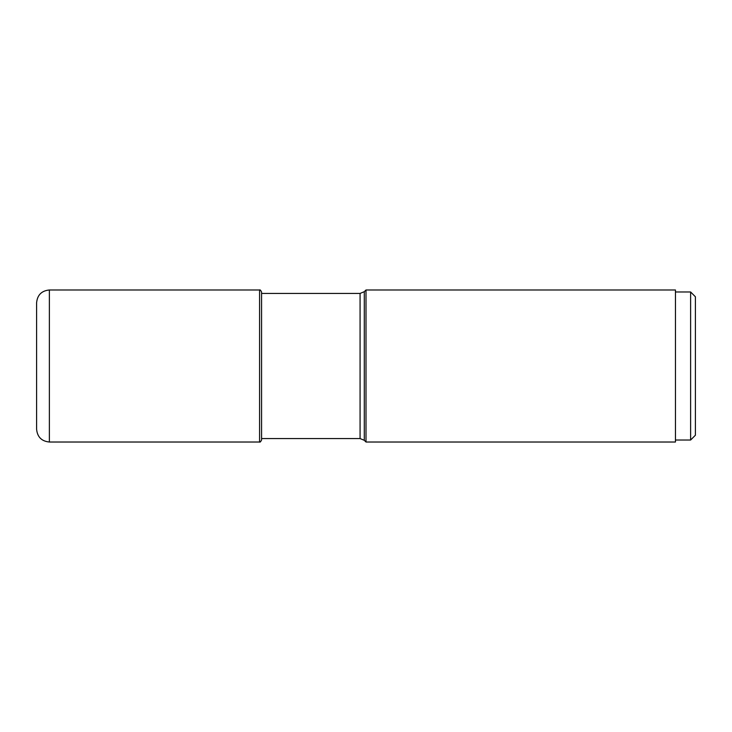 <?xml version="1.0" encoding="UTF-8"?>
<svg xmlns="http://www.w3.org/2000/svg" width="732" height="732" viewBox="0 0 732 732"><rect width="100%" height="100%" fill="white"/><g stroke="black" fill="none" stroke-linecap="round" stroke-linejoin="round"><path stroke-width="1.1" d="M36.6 366L36.6 302.755C37.359 294.996 41.614 290.741 49.373 289.982L49.373 442.018C41.614 441.259 37.359 437.004 36.6 429.245L36.6 366M360.071 293.44L360.071 438.56L364.298 440.316L364.298 291.684L360.071 293.44L261.571 293.44L261.571 291.977L261.571 440.024C260.665 441.789 259.997 442.448 259.576 442.018L49.373 442.018M364.298 440.316L366 442.018L366 289.982L364.298 291.684M366 289.982L675.453 289.982L675.453 442.018L366 442.018M675.453 291.977L690.615 291.977L690.615 440.024L675.453 440.024M690.615 291.977L695.4 296.771L695.4 435.229L690.615 440.024M49.373 289.982L259.576 289.982L259.576 442.018M259.576 289.982C259.997 289.552 260.665 290.211 261.571 291.977M360.071 438.56L261.571 438.56"/></g></svg>
